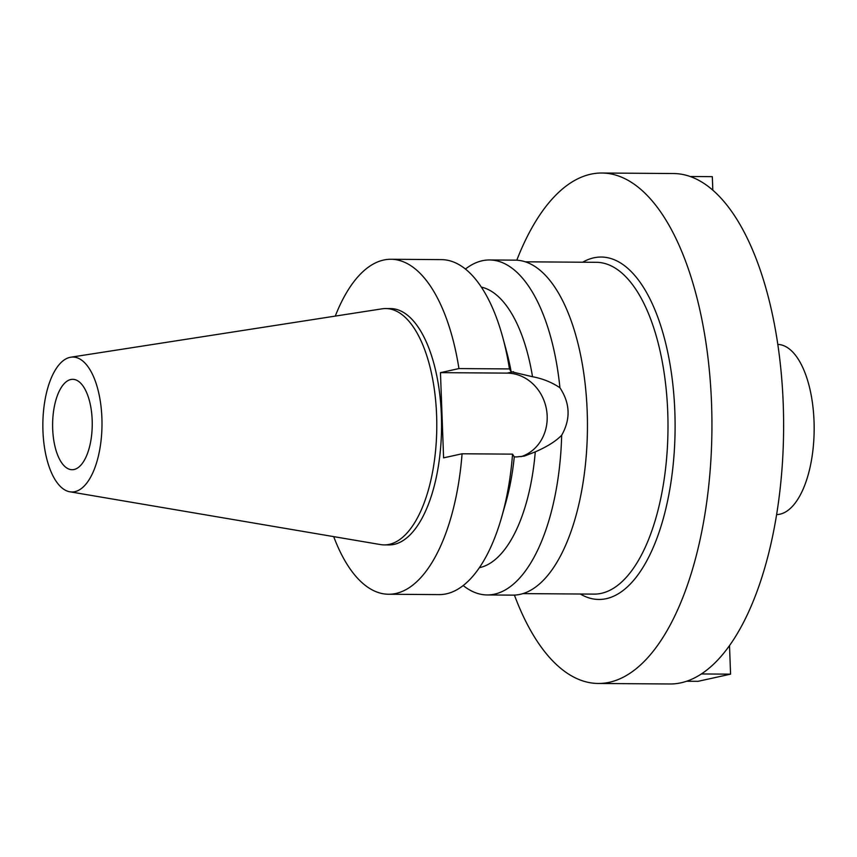 <?xml version="1.0" encoding="UTF-8"?>
<svg xmlns="http://www.w3.org/2000/svg" width="857" height="857" viewBox="0 0 857 857"><rect width="100%" height="100%" fill="white"/><g stroke="black" fill="none" stroke-linecap="round" stroke-linejoin="round"><path stroke-width="1.29" d="M69.963 357.358A67.467 29.577 90.4 0 1 70.799 357.208A67.467 29.577 90.4 0 1 101.929 418.977A67.467 29.577 90.4 0 1 74.891 491.661A67.467 29.577 90.4 0 1 69.846 491.789A67.467 29.577 90.4 0 1 42.85 425.254A67.467 29.577 90.4 0 1 69.963 357.358M70.777 379.522A45.196 19.818 -89.6 0 0 52.62 426.625A45.196 19.818 -89.6 0 0 72.106 469.711A45.196 19.818 -89.6 0 0 74.077 469.497A45.196 19.818 -89.6 0 0 92.235 422.405A45.196 19.818 -89.6 0 0 72.749 379.319A45.196 19.818 -89.6 0 0 70.777 379.522M70.799 357.208L382.126 308.82A118.18 51.806 90.4 0 1 385.821 308.552A118.18 51.806 90.4 0 1 436.759 421.216A118.18 51.806 90.4 0 1 389.292 544.356A118.18 51.806 90.4 0 1 384.14 544.902A118.18 51.806 90.4 0 1 380.465 544.57L69.846 491.789M384.14 544.902L388.928 544.934A118.18 51.806 -89.6 0 0 394.07 544.388A118.18 51.806 -89.6 0 0 441.537 421.248A118.18 51.806 -89.6 0 0 390.599 308.584L385.821 308.552M335.269 316.104A167.501 73.423 90.4 0 1 383.647 260.046A167.501 73.423 90.4 0 1 390.942 259.264A167.501 73.423 90.4 0 1 458.945 368.574L440.466 372.645L443.594 457.852L462.073 453.782A167.501 73.423 90.4 0 1 395.87 593.472A167.501 73.423 90.4 0 1 388.575 594.255A167.501 73.423 90.4 0 1 333.705 536.632M440.466 372.645L507.14 373.116A42.807 38.286 -102.4 0 1 547.173 415.988A42.807 38.286 -102.4 0 1 521.077 456.663M479.374 567.688A140.912 61.768 -89.6 0 0 479.716 567.613A140.912 61.768 -89.6 0 0 535.271 451.864C547.141 446.701 555.947 441.162 561.678 435.238C570.751 419.169 570.173 403.336 559.932 387.76C551.833 382.297 542.695 378.623 532.518 376.726L511.136 371.692L509.444 368.928L458.945 368.574M532.518 376.726A140.912 61.768 -89.6 0 0 481.355 287.116M509.444 368.928A167.501 73.423 -89.6 0 0 502.909 337.926L506.766 352.184A140.912 61.768 90.4 0 1 511.136 371.692M502.909 337.926A167.501 73.423 -89.6 0 0 441.441 259.628L390.942 259.264M514.264 456.899A140.912 61.768 90.4 0 1 505.694 502.984L501.645 517.178A167.501 73.423 -89.6 0 0 512.561 454.135L514.264 456.899L516.642 456.92L524.409 456.085L535.271 451.864M462.073 453.782L512.561 454.135M388.575 594.255L439.073 594.608A167.501 73.423 -89.6 0 0 446.368 593.837A167.501 73.423 -89.6 0 0 501.645 517.178M465.437 269.044A167.501 73.423 90.4 0 1 482.255 260.742A167.501 73.423 90.4 0 1 489.561 259.96A167.501 73.423 90.4 0 1 559.932 387.76M561.678 435.238A167.501 73.423 90.4 0 1 494.489 594.169A167.501 73.423 90.4 0 1 487.194 594.951L512.829 595.133A167.501 73.423 -89.6 0 0 520.124 594.351A167.501 73.423 -89.6 0 0 587.409 419.834A167.501 73.423 -89.6 0 0 515.196 260.142L489.561 259.96M487.194 594.951A167.501 73.423 90.4 0 1 463.198 585.535M522.952 593.612L594.083 594.115A165.904 72.727 -89.6 0 0 601.314 593.344A165.904 72.727 -89.6 0 0 667.957 420.476A165.904 72.727 -89.6 0 0 596.429 262.317L525.298 261.814M580.307 594.008A171.218 75.062 -89.6 0 0 606.285 598.668A171.218 75.062 -89.6 0 0 674.845 411.767A171.218 75.062 -89.6 0 0 593.794 257.828A171.218 75.062 -89.6 0 0 582.653 262.221M516.792 260.196A255.236 111.892 90.4 0 1 590.719 174.207A255.236 111.892 90.4 0 1 601.85 173.018A255.236 111.892 90.4 0 1 711.878 416.352A255.236 111.892 90.4 0 1 609.359 682.29A255.236 111.892 90.4 0 1 598.229 683.468A255.236 111.892 90.4 0 1 514.414 595.101M598.229 683.468L669.917 683.982A255.236 111.892 -89.6 0 0 681.036 682.793A255.236 111.892 -89.6 0 0 783.566 416.856A255.236 111.892 -89.6 0 0 673.527 173.532L601.85 173.018M776.613 514.575A85.079 37.301 -89.6 0 0 779.966 514.179A85.079 37.301 -89.6 0 0 814.15 425.929A85.079 37.301 -89.6 0 0 777.813 344.428M701.38 673.956L730.56 674.159L729.511 645.578M686.628 681.24L698.037 681.326L730.56 674.159M690.206 176.499L712.317 176.66L712.82 190.158M507.14 373.116L513.514 371.702"/></g></svg>
